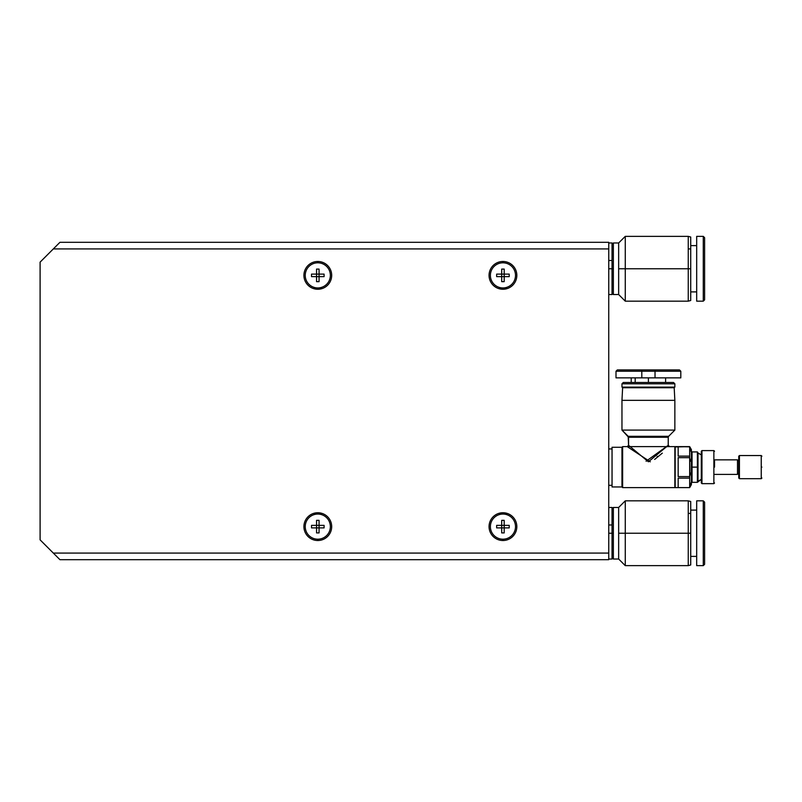 <?xml version="1.0" encoding="UTF-8"?>
<svg xmlns="http://www.w3.org/2000/svg" width="802" height="802" viewBox="0 0 802 802"><rect width="100%" height="100%" fill="white"/><g stroke="black" fill="none" stroke-linecap="round" stroke-linejoin="round"><path stroke-width="1.2" d="M40.1 539.856L40.1 262.144L53.323 248.921L40.1 262.144L40.1 539.856L53.323 553.079L40.1 539.856M608.738 248.921L608.738 242.314L59.939 242.314L53.323 248.921L59.939 242.314L608.738 242.314L608.738 553.079L53.323 553.079L59.939 559.686L53.323 553.079L608.738 553.079L608.738 248.921L53.323 248.921L608.738 248.921M608.738 559.686L608.738 553.079L608.738 559.686L59.939 559.686L608.738 559.686M502.944 540.518A13.885 13.885 0 0 1 489.06 526.633A13.885 13.885 0 0 1 502.944 512.739A13.885 13.885 0 0 1 516.829 526.633A13.885 13.885 0 0 1 502.944 540.518L502.944 539.195L502.944 540.518A13.885 13.885 0 0 0 516.829 526.633A13.885 13.885 0 0 0 502.944 512.739A13.885 13.885 0 0 0 489.06 526.633A13.885 13.885 0 0 0 502.944 540.518M317.803 289.261A13.885 13.885 0 0 1 303.918 275.367A13.885 13.885 0 0 1 317.803 261.482A13.885 13.885 0 0 1 331.687 275.367A13.885 13.885 0 0 1 317.803 289.261L317.803 287.938L317.803 289.261A13.885 13.885 0 0 0 331.687 275.367A13.885 13.885 0 0 0 317.803 261.482A13.885 13.885 0 0 0 303.918 275.367A13.885 13.885 0 0 0 317.803 289.261M502.944 289.261A13.885 13.885 0 0 1 489.06 275.367A13.885 13.885 0 0 1 502.944 261.482A13.885 13.885 0 0 1 516.829 275.367A13.885 13.885 0 0 1 502.944 289.261L502.944 287.938L502.944 289.261A13.885 13.885 0 0 0 516.829 275.367A13.885 13.885 0 0 0 502.944 261.482A13.885 13.885 0 0 0 489.06 275.367A13.885 13.885 0 0 0 502.944 289.261M317.803 540.518A13.885 13.885 0 0 1 303.918 526.633A13.885 13.885 0 0 1 317.803 512.739A13.885 13.885 0 0 1 331.687 526.633A13.885 13.885 0 0 1 317.803 540.518L317.803 539.195L317.803 540.518A13.885 13.885 0 0 0 331.687 526.633A13.885 13.885 0 0 0 317.803 512.739A13.885 13.885 0 0 0 303.918 526.633A13.885 13.885 0 0 0 317.803 540.518M502.944 262.805L502.944 261.482L502.944 262.805A12.561 12.561 0 0 1 515.506 275.367A12.561 12.561 0 0 1 502.944 287.938A12.561 12.561 0 0 1 490.383 275.367A12.561 12.561 0 0 1 502.944 262.805A12.561 12.561 0 0 0 490.383 275.367A12.561 12.561 0 0 0 502.944 287.938A12.561 12.561 0 0 0 515.506 275.367A12.561 12.561 0 0 0 502.944 262.805M317.803 262.805L317.803 261.482L317.803 262.805A12.561 12.561 0 0 1 330.364 275.367A12.561 12.561 0 0 1 317.803 287.938A12.561 12.561 0 0 1 305.241 275.367A12.561 12.561 0 0 1 317.803 262.805A12.561 12.561 0 0 0 305.241 275.367A12.561 12.561 0 0 0 317.803 287.938A12.561 12.561 0 0 0 330.364 275.367A12.561 12.561 0 0 0 317.803 262.805M317.803 514.062L317.803 512.739L317.803 514.062A12.561 12.561 0 0 1 330.364 526.633A12.561 12.561 0 0 1 317.803 539.195A12.561 12.561 0 0 1 305.241 526.633A12.561 12.561 0 0 1 317.803 514.062A12.561 12.561 0 0 0 305.241 526.633A12.561 12.561 0 0 0 317.803 539.195A12.561 12.561 0 0 0 330.364 526.633A12.561 12.561 0 0 0 317.803 514.062M502.944 514.062L502.944 512.739L502.944 514.062A12.561 12.561 0 0 1 515.506 526.633A12.561 12.561 0 0 1 502.944 539.195A12.561 12.561 0 0 1 490.383 526.633A12.561 12.561 0 0 1 502.944 514.062A12.561 12.561 0 0 0 490.383 526.633A12.561 12.561 0 0 0 502.944 539.195A12.561 12.561 0 0 0 515.506 526.633A12.561 12.561 0 0 0 502.944 514.062M608.738 294.545L612.046 294.545L612.046 268.76L608.738 268.76L612.046 268.76L612.046 242.976L608.738 242.976M690.722 245.612L696.677 245.612L690.722 245.612L690.722 268.76L690.722 237.021L688.256 236.359L688.256 268.76L690.722 268.76L690.722 300.499L688.256 301.161L688.256 268.76L688.256 301.161L625.269 301.161L625.269 268.76L618.653 268.76L618.653 294.545L613.36 294.545L613.36 268.76L612.046 268.76L613.36 268.76L613.36 294.545L618.653 294.545L625.269 301.161L625.269 236.359L625.269 268.76L618.653 268.76L618.653 294.545M696.677 291.898L690.722 291.898L696.677 291.898M618.653 242.976L613.36 242.976L618.653 242.976L618.653 268.76L618.653 242.976L625.269 236.359L688.256 236.359L688.256 268.76L625.269 268.76L690.722 268.76M613.36 242.976L613.36 268.76L613.36 242.976L612.046 244.299L612.046 268.76M612.046 260.49L608.738 260.49L612.046 260.49M703.284 236.359L704.607 237.683L704.607 299.838L704.607 237.683L703.284 236.359L703.284 301.161L704.607 299.838L703.284 301.161L703.284 236.359L696.677 236.359L703.284 236.359M696.677 301.161L703.284 301.161L696.677 301.161L696.677 236.359L696.677 301.161M608.738 559.024L612.046 559.024L612.046 533.24L608.738 533.24L612.046 533.24L612.046 507.455L608.738 507.455M690.722 510.102L696.677 510.102L690.722 510.102L690.722 533.24L690.722 501.501L688.256 500.839L688.256 533.24L690.722 533.24L690.722 564.979L688.256 565.641L688.256 533.24L688.256 565.641L625.269 565.641L625.269 533.24L618.653 533.24L618.653 559.024L613.36 559.024L613.36 533.24L612.046 533.24L613.36 533.24L613.36 559.024L618.653 559.024L625.269 565.641L625.269 500.839L625.269 533.24L618.653 533.24L618.653 559.024M696.677 556.387L690.722 556.387L696.677 556.387M618.653 507.455L613.36 507.455L618.653 507.455L618.653 533.24L618.653 507.455L625.269 500.839L688.256 500.839L688.256 533.24L625.269 533.24L690.722 533.24M613.36 507.455L613.36 533.24L613.36 507.455L612.046 508.779L612.046 533.24M612.046 524.979L608.738 524.979L612.046 524.979M703.284 500.839L704.607 502.162L704.607 564.317L704.607 502.162L703.284 500.839L703.284 565.641L704.607 564.317L703.284 565.641L703.284 500.839L696.677 500.839L703.284 500.839M696.677 565.641L703.284 565.641L696.677 565.641L696.677 500.839L696.677 565.641M661.63 387.737L661.63 387.115L661.63 387.737M635.184 387.737L635.184 387.115L635.184 387.737M635.184 382.484L635.184 377.862L635.184 382.484M701.961 483.646L701.309 482.984L701.961 483.646L701.961 450.594L701.309 451.255L701.309 482.984L701.309 451.255L701.961 450.594L713.87 450.594L701.961 450.594L701.961 483.646L713.87 483.646L701.961 483.646M714.532 482.984L713.87 483.646L713.87 450.594L714.532 451.255M713.87 483.646L713.87 467.125L714.532 467.125C714.532 487.596 714.532 487.596 714.532 467.125C714.532 446.644 714.532 446.644 714.532 467.125L713.87 467.125L713.87 450.594M714.532 459.847L737.489 459.847L738.762 461.12L737.489 459.847L737.489 474.393L714.532 474.393L737.489 474.393L737.489 459.847L714.532 459.847L714.532 467.125M737.489 474.393L738.762 473.12L737.489 474.393M761.9 478.032L761.238 478.694L761.238 455.546L739.424 455.546L739.424 478.694L761.238 478.694L739.424 478.694L739.424 455.546L738.762 456.208L738.762 478.032L738.762 456.208L739.424 455.546L761.238 455.546L761.9 456.208M739.424 478.694L738.762 478.032L739.424 478.694M761.238 478.694L761.238 467.125L761.9 467.125C761.9 481.19 761.9 481.19 761.9 467.125C761.9 453.05 761.9 453.05 761.9 467.125C761.9 481.13 761.9 481.13 761.9 467.125C761.9 453.11 761.9 453.11 761.9 467.125L761.238 467.125L761.238 455.546M698.001 452.98L701.309 454.884L698.001 452.98L698.001 481.26L701.309 479.355L697.379 482.333L698.001 481.26L698.001 452.98L697.379 451.917L698.001 452.98M697.379 451.917L697.379 482.333L697.379 451.917L692.046 451.917L692.046 467.125L697.379 467.125L692.046 467.125L692.046 482.333L691.384 482.984L692.046 482.333L692.046 451.917L691.384 451.255L692.046 451.917M675.184 487.616L674.853 446.955L689.67 446.624L691.384 449.601L691.384 484.639L689.67 487.616L675.184 487.616L689.67 487.616L678.161 487.596L689.67 487.596L691.384 484.639L691.384 449.601L689.67 446.624L675.184 446.624L675.184 487.616M689.76 446.834L678.161 446.644L689.67 446.644L689.67 478.132L678.161 478.132L678.161 487.596L678.161 478.132L689.67 478.132L689.67 476.578L678.161 476.578L678.161 457.661L689.67 457.661L689.931 475.556M689.67 456.107L678.161 456.107L689.67 456.107L689.67 457.661L678.161 457.661L678.161 476.578L689.67 476.578M678.161 446.644L678.161 456.107L678.161 446.644M690.462 461.24L689.931 458.684M689.67 478.132L689.67 487.596L691.003 482.814M648.407 382.484L648.407 377.862L648.407 382.484M674.853 383.807L673.53 382.484L623.284 382.484L673.53 382.484L674.853 383.807L674.853 387.115L621.961 387.115L621.961 383.807L623.284 382.484L621.961 383.807L674.853 383.807L674.853 387.115L621.961 387.115L621.961 383.807L674.853 383.807M612.046 448.94L608.738 448.94L612.046 448.94L612.046 447.285L621.961 447.285L621.961 486.954L612.046 486.954L621.961 486.954L621.961 447.285L612.046 447.285L612.046 486.954L612.046 447.285M608.738 485.3L612.046 485.3L608.738 485.3M646.091 461.24L668.246 445.3L669.57 446.624L674.853 446.624L622.623 446.624L621.961 447.285L622.623 446.624L622.623 487.616L674.853 487.616L622.623 487.616L621.961 486.954L622.623 487.616L622.623 446.624L627.254 446.624L628.567 445.3L648.407 461.792L668.246 445.3L668.246 437.25L628.567 437.25L628.567 445.3L628.187 436.318L668.627 436.318A1.323 1.323 0 0 0 668.246 437.25L668.627 436.318L628.187 436.318L621.961 430.093L628.567 437.25L668.246 437.25L668.206 445.351M673.54 387.115L674.191 387.737A0.662 0.662 0 0 0 673.54 387.115M623.284 387.115L622.623 387.737L674.191 387.737L622.623 387.737L621.961 400.338L622.623 387.737L623.284 387.115M612.046 485.3L612.046 486.954M674.853 400.338L674.191 387.737L674.853 400.338L621.961 400.338L621.961 430.093L621.961 400.338L674.853 400.338L674.853 430.093L668.627 436.318L674.853 430.093L621.961 430.093L674.853 430.093L674.853 400.338M658.322 456.538L657.139 456.388M674.853 446.624L674.853 487.616L674.853 446.624M701.309 454.884L701.309 479.355M689.67 446.644L691.003 451.376M689.77 476.198L690.462 473M689.77 487.405L690.973 483.496M641.801 377.862L655.023 377.862L641.801 377.862L641.801 371.246L616.006 371.246L616.006 377.862L641.801 377.862L641.801 369.922L617.329 369.922L616.006 371.246L641.801 371.246L641.801 369.922L655.023 369.922L655.023 371.246L680.808 371.246L641.801 371.246L655.023 371.246L655.023 369.922L641.801 369.922M655.023 377.862L655.023 371.246L655.023 377.862L680.808 377.862L680.808 371.246L679.484 369.922L655.023 369.922M667.294 446.283L666.773 446.814M627.254 446.624L650.272 461.802M662.302 453.14L654.663 459.416M507.175 288.6L498.714 288.6L507.175 288.6M322.043 288.6L313.572 288.6L322.043 288.6M313.572 513.4L322.043 513.4L313.572 513.4M498.714 513.4L507.175 513.4L498.714 513.4M311.527 274.114L316.549 274.114L316.549 276.63L311.527 276.63L311.527 274.114L311.527 276.63L319.066 276.63L319.066 274.114L324.088 274.114L324.088 276.63L319.066 276.63L319.066 281.652L316.549 281.652L316.549 269.091L319.066 269.091L319.066 276.63L316.549 276.63L316.549 281.652L319.066 281.652L319.066 276.63L324.088 276.63L324.088 274.114L316.549 274.114L319.066 274.114L319.066 269.091L316.549 269.091L316.549 274.114L311.527 274.114M496.659 274.114L501.691 274.114L501.691 276.63L496.659 276.63L496.659 274.114L496.659 276.63L504.197 276.63L504.197 274.114L509.22 274.114L509.22 276.63L504.197 276.63L504.197 281.652L501.691 281.652L501.691 269.091L504.197 269.091L504.197 276.63L501.691 276.63L501.691 281.652L504.197 281.652L504.197 276.63L509.22 276.63L509.22 274.114L501.691 274.114L504.197 274.114L504.197 269.091L501.691 269.091L501.691 274.114L496.659 274.114M496.659 525.37L501.691 525.37L501.691 527.886L496.659 527.886L496.659 525.37L496.659 527.886L504.197 527.886L504.197 525.37L509.22 525.37L509.22 527.886L504.197 527.886L504.197 532.909L501.691 532.909L501.691 520.348L504.197 520.348L504.197 527.886L501.691 527.886L501.691 532.909L504.197 532.909L504.197 527.886L509.22 527.886L509.22 525.37L501.691 525.37L504.197 525.37L504.197 520.348L501.691 520.348L501.691 525.37L496.659 525.37M324.088 527.886L324.088 525.37L324.088 527.886L319.066 527.886L324.088 527.886M319.066 532.909L319.066 520.348L316.549 520.348L316.549 525.37L311.527 525.37L311.527 527.886L311.527 525.37L316.549 525.37L316.549 532.909L319.066 532.909L316.549 532.909L316.549 527.886L311.527 527.886L319.066 527.886L319.066 532.909M319.066 525.37L324.088 525.37L319.066 525.37L319.066 527.886L316.549 527.886L316.549 520.348L319.066 520.348L319.066 525.37L316.549 525.37L319.066 525.37M688.256 248.921L690.722 248.921M612.046 293.221L613.36 294.545M688.256 513.4L690.722 513.4M612.046 557.701L613.36 559.024M697.379 482.333L692.046 482.333M631.214 382.484L631.214 377.862M665.6 377.862L665.6 382.484"/></g></svg>
